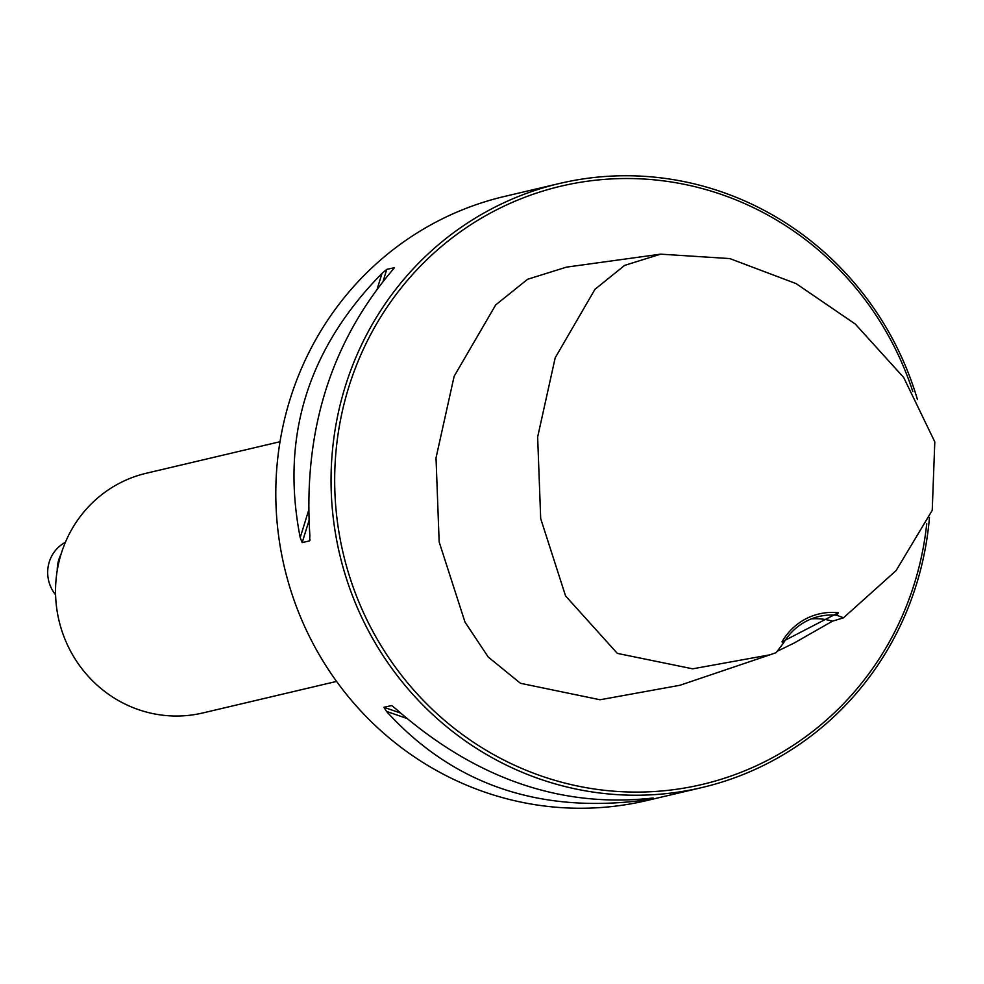 <?xml version="1.0" encoding="UTF-8"?>
<svg xmlns="http://www.w3.org/2000/svg" width="984" height="984" viewBox="0 0 984 984"><rect width="100%" height="100%" fill="white"/><g stroke="black" fill="none" stroke-linecap="round" stroke-linejoin="round"><path stroke-width="1.48" d="M781.972 641.888L838.368 612.712L836.72 615.221A59.114 56.986 76.7 0 0 819.069 616.464A59.114 56.986 76.7 0 0 783.805 642.601L781.972 641.888A61.574 59.36 -103.3 0 1 838.368 612.712M783.805 642.601L776.179 652.638L769.968 654.815L692.674 668.825L617.312 653.388L565.566 595.935L540.696 518.617L537.645 437.019L555.197 357.795L594.976 289.296L624.606 265.397L660.633 254.155L729.796 258.571L796.105 283.613L855.293 324.056L903.693 377.499L934.8 441.877L932.229 510.339L896.067 570.622L843.497 617.804L836.72 615.221M769.968 654.815L679.932 685.282L600.056 699.759L520.462 683.29L488.224 657.017L464.965 622.036L439.159 541.963L436.023 457.904L454.141 376.282L495.702 304.917L527.608 279.272L566.427 267.144L660.633 254.155M777.053 651.371L794.149 643.044L832.39 621.212L843.497 617.804M702.072 787.52L646.82 800.546A310.317 299.173 -103.3 0 1 309.308 636.291A310.317 299.173 -103.3 0 1 504.337 196.48L559.601 183.454A310.317 299.173 76.7 0 0 339.64 554.164A310.317 299.173 76.7 0 0 702.072 787.52A310.317 299.173 76.7 0 0 929.462 517.523M917.469 399.639A310.317 299.173 76.7 0 0 897.101 347.709A310.317 299.173 76.7 0 0 559.601 183.454M392.013 705.762L396.146 709.132C475.518 778.774 561.212 808.393 653.216 797.987L643.561 800.263C538.445 813.756 452.763 784.137 386.503 711.407L383.92 707.287L391.62 705.565M394.031 268.251L391.657 271.092C330.501 343.625 303.232 431.693 309.849 535.296L309.616 540.856L302.174 542.615L300.206 537.572C280.465 437.068 307.734 349 382.013 273.368L386.786 269.37L394.326 267.734M309.862 540.511L309.997 539.626M912.771 391.484A307.365 296.332 76.7 0 0 895.329 348.84A307.365 296.332 76.7 0 0 417.487 269.161A307.365 296.332 76.7 0 0 505.85 761.062A307.365 296.332 76.7 0 0 926.744 523.709M832.39 621.212A59.114 56.986 76.7 0 0 811.308 618.911M280.034 441.705L146.222 473.267A123.148 118.72 76.7 0 0 68.831 647.792A123.148 118.72 76.7 0 0 202.766 712.969L336.565 681.408M61.033 554.263A34.477 33.247 76.7 0 0 57.232 570.437M65.374 542.319A34.477 33.247 76.7 0 0 51.402 588.284A34.477 33.247 76.7 0 0 55.584 594.803M383.92 707.287L400.439 712.994M648.21 798.639L649.797 799.192M386.503 711.407L406.589 718.345M641.101 799.402L643.561 800.263M386.786 269.37L383.133 281.153M308.902 520.893L302.174 542.615M382.013 273.368L377.303 288.607M308.558 510.61L300.206 537.572"/></g></svg>
